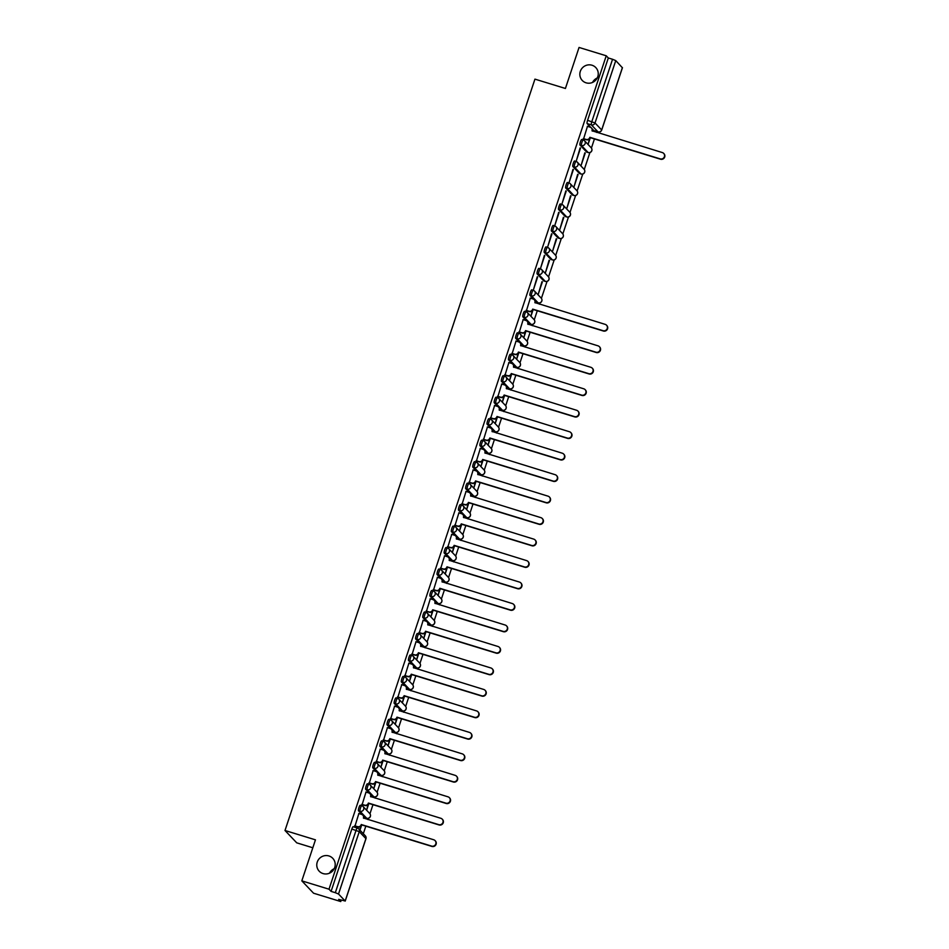 <?xml version="1.0" encoding="UTF-8"?>
<svg xmlns="http://www.w3.org/2000/svg" width="949" height="949" viewBox="0 0 949 949"><rect width="100%" height="100%" fill="white"/><g stroke="black" fill="none" stroke-linecap="round" stroke-linejoin="round"><path stroke-width="1.42" d="M328.923 855.951A9.348 9.087 136.4 0 1 333.74 869.545A9.348 9.087 136.4 0 1 319.22 871.206A9.348 9.087 136.4 0 1 328.923 855.951M591.974 65.22A9.348 9.087 136.4 0 1 596.779 78.803A9.348 9.087 136.4 0 1 582.271 80.463A9.348 9.087 136.4 0 1 591.974 65.22M361.735 805.713L360.359 805.298A2.918 0.593 107 0 0 360.3 805.25A2.918 0.593 107 0 0 358.971 807.552A2.918 0.593 107 0 0 358.532 810.802L360.027 811.265A2.918 0.593 -73 0 1 360.478 808.014A2.918 0.593 -73 0 1 361.806 805.713A2.918 0.593 -73 0 1 361.866 805.748A2.918 2.835 136.4 0 1 363.681 809.343A2.918 2.835 -43.6 0 1 360.027 811.265L366.682 818.252A2.918 2.835 -43.6 0 0 369.707 813.483A2.918 2.918 0 0 1 366.741 818.287A2.918 0.593 -73 0 1 366.682 818.252L363.55 816.069M368.876 784.242L367.5 783.815A2.918 0.593 107 0 0 367.441 783.779A2.918 0.593 107 0 0 366.112 786.08A2.918 0.593 107 0 0 365.673 789.319L367.18 789.782A2.918 0.593 -73 0 1 367.619 786.531A2.918 0.593 -73 0 1 368.947 784.242A2.918 0.593 -73 0 1 369.007 784.277A2.918 2.835 136.4 0 1 370.822 787.872A2.918 2.835 -43.6 0 1 367.18 789.782L373.823 796.769A2.918 2.835 -43.6 0 0 376.86 792.012A2.918 2.918 0 0 1 373.882 796.816A2.918 0.593 -73 0 1 373.823 796.769L370.691 794.598M376.018 762.759L374.653 762.344A2.918 0.593 107 0 0 374.582 762.308A2.918 0.593 107 0 0 373.265 764.597A2.918 0.593 107 0 0 372.815 767.848L374.321 768.31A2.918 0.593 -73 0 1 374.76 765.06A2.918 0.593 -73 0 1 376.089 762.759A2.918 0.593 -73 0 1 376.148 762.806A2.918 2.835 136.4 0 1 377.963 766.389A2.918 2.835 -43.6 0 1 374.321 768.31L380.964 775.297A2.918 2.835 -43.6 0 0 384.001 770.529A2.918 2.918 0 0 1 381.024 775.333A2.918 0.593 -73 0 1 380.964 775.297L377.832 773.127M383.159 741.288L381.795 740.861A2.918 0.593 107 0 0 381.735 740.825A2.918 0.593 107 0 0 380.407 743.126A2.918 0.593 107 0 0 379.956 746.377L381.462 746.827A2.918 0.593 -73 0 1 381.913 743.589A2.918 0.593 -73 0 1 383.23 741.288A2.918 0.593 -73 0 1 383.289 741.323A2.918 2.835 136.4 0 1 385.116 744.918A2.918 2.835 -43.6 0 1 381.462 746.827L388.105 753.826A2.918 2.835 -43.6 0 0 391.142 749.058A2.918 2.918 0 0 1 388.177 753.862A2.918 0.593 -73 0 1 388.105 753.826L384.974 751.644M390.312 719.805L388.936 719.389A2.918 0.593 107 0 0 388.876 719.354A2.918 0.593 107 0 0 387.548 721.643A2.918 0.593 107 0 0 387.109 724.894L388.604 725.356A2.918 0.593 -73 0 1 389.054 722.106A2.918 0.593 -73 0 1 390.383 719.816A2.918 0.593 -73 0 1 390.442 719.852A2.918 2.835 136.4 0 1 392.257 723.446A2.918 2.835 -43.6 0 1 388.604 725.356L395.258 732.343A2.918 2.835 -43.6 0 0 398.283 727.575A2.918 2.918 0 0 1 395.318 732.379A2.918 0.593 -73 0 1 395.258 732.343L392.127 730.172M397.453 698.334L396.077 697.918A2.918 0.593 107 0 0 396.018 697.871A2.918 0.593 107 0 0 394.689 700.172A2.918 0.593 107 0 0 394.25 703.423L395.745 703.885A2.918 0.593 -73 0 1 396.196 700.635A2.918 0.593 -73 0 1 397.524 698.334A2.918 0.593 -73 0 1 397.584 698.381A2.918 2.835 136.4 0 1 399.399 701.963A2.918 2.835 -43.6 0 1 395.745 703.885L402.4 710.872A2.918 2.835 -43.6 0 0 405.425 706.103A2.918 2.918 0 0 1 402.459 710.908A2.918 0.593 -73 0 1 402.4 710.872L399.268 708.689M404.594 676.862L403.218 676.435A2.918 0.593 107 0 0 403.159 676.4A2.918 0.593 107 0 0 401.842 678.701A2.918 0.593 107 0 0 401.391 681.94L402.898 682.402A2.918 0.593 -73 0 1 403.337 679.164A2.918 0.593 -73 0 1 404.665 676.862A2.918 0.593 -73 0 1 404.725 676.898A2.918 2.835 136.4 0 1 406.54 680.492A2.918 2.835 -43.6 0 1 402.898 682.402L409.541 689.389A2.918 2.835 -43.6 0 0 412.578 684.632A2.918 2.918 0 0 1 409.6 689.437A2.918 0.593 -73 0 1 409.541 689.389L406.409 687.218M411.736 655.379L410.371 654.964A2.918 0.593 107 0 0 410.312 654.929A2.918 0.593 107 0 0 408.983 657.218A2.918 0.593 107 0 0 408.533 660.468L410.039 660.931A2.918 0.593 -73 0 1 410.49 657.681A2.918 0.593 -73 0 1 411.807 655.391A2.918 0.593 -73 0 1 411.866 655.427A2.918 2.835 136.4 0 1 413.693 659.009A2.918 2.835 -43.6 0 1 410.039 660.931L416.682 667.918A2.918 2.835 -43.6 0 0 419.719 663.149A2.918 2.918 0 0 1 416.741 667.954A2.918 0.593 -73 0 1 416.682 667.918L413.55 665.747M418.889 633.908L417.513 633.493A2.918 0.593 107 0 0 417.453 633.446A2.918 0.593 107 0 0 416.125 635.747A2.918 0.593 107 0 0 415.674 638.997L417.18 639.46A2.918 0.593 -73 0 1 417.631 636.21A2.918 0.593 -73 0 1 418.96 633.908A2.918 0.593 -73 0 1 419.019 633.944A2.918 2.835 136.4 0 1 420.834 637.538A2.918 2.835 -43.6 0 1 417.18 639.46L423.835 646.447A2.918 2.835 -43.6 0 0 426.86 641.678A2.918 2.918 0 0 1 423.895 646.483A2.918 0.593 -73 0 1 423.835 646.447L420.692 644.264M426.03 612.437L424.654 612.01A2.918 0.593 107 0 0 424.594 611.975A2.918 0.593 107 0 0 423.266 614.276A2.918 0.593 107 0 0 422.827 617.514L424.322 617.977A2.918 0.593 -73 0 1 424.772 614.727A2.918 0.593 -73 0 1 426.101 612.437A2.918 0.593 -73 0 1 426.16 612.473A2.918 2.835 136.4 0 1 427.975 616.067A2.918 2.835 -43.6 0 1 424.322 617.977L430.976 624.964A2.918 2.835 -43.6 0 0 434.001 620.207A2.918 2.918 0 0 1 431.036 625.011A2.918 0.593 -73 0 1 430.976 624.964L427.845 622.793M433.171 590.954L431.795 590.539A2.918 0.593 107 0 0 431.736 590.503A2.918 0.593 107 0 0 430.419 592.793A2.918 0.593 107 0 0 429.968 596.043L431.475 596.506A2.918 0.593 -73 0 1 431.914 593.255A2.918 0.593 -73 0 1 433.242 590.954A2.918 0.593 -73 0 1 433.302 591.002A2.918 2.835 136.4 0 1 435.117 594.584A2.918 2.835 -43.6 0 1 431.475 596.506L438.118 603.493A2.918 2.835 -43.6 0 0 441.155 598.724A2.918 2.918 0 0 1 438.177 603.528A2.918 0.593 -73 0 1 438.118 603.493L434.986 601.322M440.312 569.483L438.948 569.056A2.918 0.593 107 0 0 438.889 569.02A2.918 0.593 107 0 0 437.56 571.322A2.918 0.593 107 0 0 437.109 574.572L438.616 575.023A2.918 0.593 -73 0 1 439.055 571.784A2.918 0.593 -73 0 1 440.383 569.483A2.918 0.593 -73 0 1 440.443 569.519A2.918 2.835 136.4 0 1 442.258 573.113A2.918 2.835 -43.6 0 1 438.616 575.023L445.259 582.022A2.918 2.835 -43.6 0 0 448.296 577.253A2.918 2.918 0 0 1 445.318 582.057A2.918 0.593 -73 0 1 445.259 582.022L442.127 579.839M447.454 548.012L446.089 547.585A2.918 0.593 107 0 0 446.03 547.549A2.918 0.593 107 0 0 444.701 549.851A2.918 0.593 107 0 0 444.251 553.089L445.757 553.552A2.918 0.593 -73 0 1 446.208 550.301A2.918 0.593 -73 0 1 447.525 548.012A2.918 0.593 -73 0 1 447.596 548.048A2.918 2.835 136.4 0 1 449.411 551.642A2.918 2.835 -43.6 0 1 445.757 553.552L452.412 560.539A2.918 2.835 -43.6 0 0 455.437 555.77A2.918 2.918 0 0 1 452.471 560.574A2.918 0.593 -73 0 1 452.412 560.539L449.268 558.368M454.607 526.529L453.231 526.114A2.918 0.593 107 0 0 453.171 526.066A2.918 0.593 107 0 0 451.843 528.368A2.918 0.593 107 0 0 451.404 531.618L452.898 532.081A2.918 0.593 -73 0 1 453.349 528.83A2.918 0.593 -73 0 1 454.678 526.529A2.918 0.593 -73 0 1 454.737 526.576A2.918 2.835 136.4 0 1 456.552 530.159A2.918 2.835 -43.6 0 1 452.898 532.081L459.553 539.068A2.918 2.835 -43.6 0 0 462.578 534.299A2.918 2.918 0 0 1 459.613 539.103A2.918 0.593 -73 0 1 459.553 539.068L456.422 536.885M461.748 505.058L460.372 504.631A2.918 0.593 107 0 0 460.312 504.595A2.918 0.593 107 0 0 458.984 506.896A2.918 0.593 107 0 0 458.545 510.147L460.051 510.598A2.918 0.593 -73 0 1 460.49 507.359A2.918 0.593 -73 0 1 461.819 505.058A2.918 0.593 -73 0 1 461.878 505.093A2.918 2.835 136.4 0 1 463.693 508.688A2.918 2.835 -43.6 0 1 460.051 510.598L466.694 517.585A2.918 2.835 -43.6 0 0 469.731 512.828A2.918 2.918 0 0 1 466.754 517.632A2.918 0.593 -73 0 1 466.694 517.585L463.563 515.414M468.889 483.575L467.525 483.16A2.918 0.593 107 0 0 467.454 483.124A2.918 0.593 107 0 0 466.137 485.413A2.918 0.593 107 0 0 465.686 488.664L467.193 489.126A2.918 0.593 -73 0 1 467.632 485.876A2.918 0.593 -73 0 1 468.96 483.587A2.918 0.593 -73 0 1 469.02 483.622A2.918 2.835 136.4 0 1 470.834 487.217A2.918 2.835 -43.6 0 1 467.193 489.126L473.836 496.113A2.918 2.835 -43.6 0 0 476.873 491.345A2.918 2.918 0 0 1 473.895 496.149A2.918 0.593 -73 0 1 473.836 496.113L470.704 493.943M476.03 462.104L474.666 461.688A2.918 0.593 107 0 0 474.607 461.641A2.918 0.593 107 0 0 473.278 463.942A2.918 0.593 107 0 0 472.827 467.193L474.334 467.655A2.918 0.593 -73 0 1 474.785 464.405A2.918 0.593 -73 0 1 476.101 462.104A2.918 0.593 -73 0 1 476.161 462.139A2.918 2.835 136.4 0 1 477.988 465.734A2.918 2.835 -43.6 0 1 474.334 467.655L480.977 474.642A2.918 2.835 -43.6 0 0 484.014 469.874A2.918 2.918 0 0 1 481.048 474.678A2.918 0.593 -73 0 1 480.977 474.642L477.845 472.46M483.183 440.633L481.807 440.206A2.918 0.593 107 0 0 481.748 440.17A2.918 0.593 107 0 0 480.419 442.471A2.918 0.593 107 0 0 479.98 445.71L481.475 446.172A2.918 0.593 -73 0 1 481.926 442.934A2.918 0.593 -73 0 1 483.255 440.633A2.918 0.593 -73 0 1 483.314 440.668A2.918 2.835 136.4 0 1 485.129 444.262A2.918 2.835 -43.6 0 1 481.475 446.172L488.13 453.159A2.918 2.835 -43.6 0 0 491.155 448.403A2.918 2.918 0 0 1 488.189 453.207A2.918 0.593 -73 0 1 488.13 453.159L484.998 450.989M490.325 419.15L488.949 418.734A2.918 0.593 107 0 0 488.889 418.699A2.918 0.593 107 0 0 487.561 420.988A2.918 0.593 107 0 0 487.122 424.239L488.616 424.701A2.918 0.593 -73 0 1 489.067 421.451A2.918 0.593 -73 0 1 490.396 419.15A2.918 0.593 -73 0 1 490.455 419.197A2.918 2.835 136.4 0 1 492.27 422.779A2.918 2.835 -43.6 0 1 488.616 424.701L495.271 431.688A2.918 2.835 -43.6 0 0 498.296 426.92A2.918 2.918 0 0 1 495.331 431.724A2.918 0.593 -73 0 1 495.271 431.688L492.14 429.517M497.466 397.678L496.09 397.251A2.918 0.593 107 0 0 496.03 397.216A2.918 0.593 107 0 0 494.714 399.517A2.918 0.593 107 0 0 494.263 402.767L495.769 403.23A2.918 0.593 -73 0 1 496.208 399.98A2.918 0.593 -73 0 1 497.537 397.678A2.918 0.593 -73 0 1 497.596 397.714A2.918 2.835 136.4 0 1 499.411 401.308A2.918 2.835 -43.6 0 1 495.769 403.23L502.412 410.217A2.918 2.835 -43.6 0 0 505.449 405.448A2.918 2.918 0 0 1 502.472 410.253A2.918 0.593 -73 0 1 502.412 410.217L499.281 408.034M504.607 376.207L503.243 375.78A2.918 0.593 107 0 0 503.184 375.745A2.918 0.593 107 0 0 501.855 378.046A2.918 0.593 107 0 0 501.404 381.284L502.911 381.747A2.918 0.593 -73 0 1 503.361 378.497A2.918 0.593 -73 0 1 504.678 376.207A2.918 0.593 -73 0 1 504.738 376.243A2.918 2.835 136.4 0 1 506.564 379.837A2.918 2.835 -43.6 0 1 502.911 381.747L509.554 388.734A2.918 2.835 -43.6 0 0 512.59 383.965A2.918 2.918 0 0 1 509.613 388.77A2.918 0.593 -73 0 1 509.554 388.734L506.422 386.563M511.76 354.724L510.384 354.309A2.918 0.593 107 0 0 510.325 354.262A2.918 0.593 107 0 0 508.996 356.563A2.918 0.593 107 0 0 508.545 359.813L510.052 360.276A2.918 0.593 -73 0 1 510.503 357.026A2.918 0.593 -73 0 1 511.831 354.724A2.918 0.593 -73 0 1 511.891 354.772A2.918 2.835 136.4 0 1 513.706 358.354A2.918 2.835 -43.6 0 1 510.052 360.276L516.707 367.263A2.918 2.835 -43.6 0 0 519.732 362.494A2.918 2.918 0 0 1 516.766 367.299A2.918 0.593 -73 0 1 516.707 367.263L513.563 365.092M518.901 333.253L517.525 332.826A2.918 0.593 107 0 0 517.466 332.791A2.918 0.593 107 0 0 516.137 335.092A2.918 0.593 107 0 0 515.698 338.342L517.193 338.793A2.918 0.593 -73 0 1 517.644 335.555A2.918 0.593 -73 0 1 518.973 333.253A2.918 0.593 -73 0 1 519.032 333.289A2.918 2.835 136.4 0 1 520.847 336.883A2.918 2.835 -43.6 0 1 517.193 338.793L523.848 345.792A2.918 2.835 -43.6 0 0 526.873 341.023A2.918 2.918 0 0 1 523.907 345.827A2.918 0.593 -73 0 1 523.848 345.792L520.716 343.609M526.043 311.77L524.667 311.355A2.918 0.593 107 0 0 524.607 311.319A2.918 0.593 107 0 0 523.29 313.609A2.918 0.593 107 0 0 522.84 316.859L524.346 317.322A2.918 0.593 -73 0 1 524.785 314.072A2.918 0.593 -73 0 1 526.114 311.782A2.918 0.593 -73 0 1 526.173 311.818A2.918 2.835 136.4 0 1 527.988 315.412A2.918 2.835 -43.6 0 1 524.346 317.322L530.989 324.309A2.918 2.835 -43.6 0 0 534.026 319.54A2.918 2.918 0 0 1 531.049 324.344A2.918 0.593 -73 0 1 530.989 324.309L527.858 322.138M533.184 290.299L531.82 289.884A2.918 0.593 107 0 0 531.76 289.836A2.918 0.593 107 0 0 530.432 292.138A2.918 0.593 107 0 0 529.981 295.388L531.487 295.851A2.918 0.593 -73 0 1 531.926 292.6A2.918 0.593 -73 0 1 533.255 290.299A2.918 0.593 -73 0 1 533.314 290.335A2.918 2.835 136.4 0 1 535.129 293.929A2.918 2.835 -43.6 0 1 531.487 295.851L538.13 302.838A2.918 2.835 -43.6 0 0 541.167 298.069A2.918 2.918 0 0 1 538.19 302.873A2.918 0.593 -73 0 1 538.13 302.838L534.999 300.655M540.325 268.828L538.961 268.401A2.918 0.593 107 0 0 538.902 268.365A2.918 0.593 107 0 0 537.573 270.667A2.918 0.593 107 0 0 537.122 273.905L538.629 274.368A2.918 0.593 -73 0 1 539.079 271.129A2.918 0.593 -73 0 1 540.396 268.828A2.918 0.593 -73 0 1 540.467 268.864A2.918 2.835 136.4 0 1 542.282 272.458A2.918 2.835 -43.6 0 1 538.629 274.368L545.284 281.355A2.918 2.835 -43.6 0 0 548.308 276.598A2.918 2.918 0 0 1 545.343 281.402A2.918 0.593 -73 0 1 545.284 281.355L543.777 280.904L537.122 273.905M547.478 247.345L546.102 246.93A2.918 0.593 107 0 0 546.043 246.894A2.918 0.593 107 0 0 544.714 249.184A2.918 0.593 107 0 0 544.275 252.434L545.77 252.897A2.918 0.593 -73 0 1 546.221 249.646A2.918 0.593 -73 0 1 547.549 247.345A2.918 0.593 -73 0 1 547.609 247.392A2.918 2.835 136.4 0 1 549.424 250.975A2.918 2.835 -43.6 0 1 545.77 252.897L552.425 259.884A2.918 2.835 -43.6 0 0 555.45 255.115A2.918 2.918 0 0 1 552.484 259.919A2.918 0.593 -73 0 1 552.425 259.884L550.918 259.421L544.275 252.434M554.619 225.874L553.243 225.447A2.918 0.593 107 0 0 553.184 225.411A2.918 0.593 107 0 0 551.855 227.713A2.918 0.593 107 0 0 551.416 230.963L552.923 231.426A2.918 0.593 -73 0 1 553.362 228.175A2.918 0.593 -73 0 1 554.691 225.874A2.918 0.593 -73 0 1 554.75 225.909A2.918 2.835 136.4 0 1 556.565 229.504A2.918 2.835 -43.6 0 1 552.923 231.426L559.566 238.413A2.918 2.835 -43.6 0 0 562.603 233.644A2.918 2.918 0 0 1 559.625 238.448A2.918 0.593 -73 0 1 559.566 238.413L558.059 237.95L551.416 230.963M561.761 204.403L560.396 203.976A2.918 0.593 107 0 0 560.325 203.94A2.918 0.593 107 0 0 559.008 206.241A2.918 0.593 107 0 0 558.558 209.48L560.064 209.943A2.918 0.593 -73 0 1 560.503 206.692A2.918 0.593 -73 0 1 561.832 204.403A2.918 0.593 -73 0 1 561.891 204.438A2.918 2.835 136.4 0 1 563.706 208.033A2.918 2.835 -43.6 0 1 560.064 209.943L566.707 216.93A2.918 2.835 -43.6 0 0 569.744 212.173A2.918 2.918 0 0 1 566.767 216.977A2.918 0.593 -73 0 1 566.707 216.93L565.213 216.467L558.558 209.48M568.902 182.92L567.538 182.505A2.918 0.593 107 0 0 567.478 182.469A2.918 0.593 107 0 0 566.15 184.758A2.918 0.593 107 0 0 565.699 188.009L567.205 188.471A2.918 0.593 -73 0 1 567.656 185.221A2.918 0.593 -73 0 1 568.973 182.92A2.918 0.593 -73 0 1 569.032 182.967A2.918 2.835 136.4 0 1 570.859 186.55A2.918 2.835 -43.6 0 1 567.205 188.471L573.848 195.458A2.918 2.835 -43.6 0 0 576.885 190.69A2.918 2.918 0 0 1 573.908 195.494A2.918 0.593 -73 0 1 573.848 195.458L572.354 194.996L565.699 188.009M576.055 161.449L574.679 161.022A2.918 0.593 107 0 0 574.62 160.986A2.918 0.593 107 0 0 573.291 163.287A2.918 0.593 107 0 0 572.852 166.538L574.347 166.988A2.918 0.593 -73 0 1 574.797 163.75A2.918 0.593 -73 0 1 576.126 161.449A2.918 0.593 -73 0 1 576.185 161.484A2.918 2.835 136.4 0 1 578 165.079A2.918 2.835 -43.6 0 1 574.347 166.988L581.002 173.987A2.918 2.835 -43.6 0 0 584.026 169.219A2.918 2.918 0 0 1 581.061 174.023A2.918 0.593 -73 0 1 581.002 173.987L579.495 173.525L572.852 166.538M583.196 139.966L581.82 139.55A2.918 0.593 107 0 0 581.761 139.515A2.918 0.593 107 0 0 580.432 141.804A2.918 0.593 107 0 0 579.993 145.055L581.488 145.517A2.918 0.593 -73 0 1 581.939 142.267A2.918 0.593 -73 0 1 583.267 139.977A2.918 0.593 -73 0 1 583.327 140.013A2.918 2.835 136.4 0 1 585.142 143.607A2.918 2.835 -43.6 0 1 581.488 145.517L588.143 152.504A2.918 2.835 -43.6 0 0 591.168 147.736A2.918 2.918 0 0 1 588.202 152.54A2.918 0.593 -73 0 1 588.143 152.504L586.636 152.042L579.993 145.055M329.517 873.175A9.348 9.087 136.4 0 1 334.214 868.703M592.556 82.433A9.348 9.087 136.4 0 1 597.265 77.96M301.818 880.862L315.459 839.841L284.997 830.494L534.939 79.135L565.414 88.471L579.056 47.45L606.245 55.789L329.006 889.201L301.818 880.862L313.561 893.211L340.75 901.55L341.225 900.15M363.313 833.708L365.828 826.164M368.01 819.628L368.449 818.287M369.956 813.768L372.969 804.693M375.152 798.156L375.59 796.816M377.097 792.296L380.122 783.21M382.293 776.673L382.744 775.333M384.238 770.825L387.263 761.739M389.434 755.202L389.885 753.862M391.379 749.342L394.404 740.267M396.575 733.719L397.026 732.379M398.533 727.871L401.546 718.784M403.728 712.248L404.167 710.908M405.674 706.388L408.699 697.313M410.87 690.777L411.308 689.437M412.815 684.917L415.84 675.842M418.011 669.294L418.462 667.954M419.956 663.446L422.981 654.359M425.152 647.823L425.603 646.483M427.109 641.963L430.122 632.888M432.305 626.352L432.744 625.011M434.251 620.492L437.264 611.405M439.446 604.869L439.885 603.528M441.392 599.021L444.417 589.934M446.588 583.398L447.038 582.057M448.533 577.538L451.558 568.463M453.729 561.915L454.18 560.574M455.674 556.067L458.699 546.98M460.87 540.444L461.321 539.103M462.827 534.584L465.84 525.509M468.023 518.973L468.462 517.632M469.969 513.112L472.993 504.038M475.164 497.49L475.615 496.149M477.11 491.641L480.135 482.555M482.306 476.018L482.756 474.678M484.251 470.158L487.276 461.084M489.447 454.547L489.898 453.207M491.404 448.687L494.417 439.601M496.6 433.064L497.039 431.724M498.545 427.216L501.57 418.129M503.741 411.593L504.18 410.253M505.687 405.733L508.711 396.658M510.882 390.11L511.333 388.782M512.828 384.262L515.853 375.175M518.024 368.639L518.474 367.299M519.981 362.791L522.994 353.704M525.177 347.168L525.616 345.827M527.122 341.308L530.135 332.233M532.318 325.685L532.757 324.344M534.263 319.837L537.288 310.75M539.459 304.214L539.91 302.873M541.404 298.354L547.051 281.402M548.546 276.883L554.192 259.919M555.699 255.411L561.333 238.448M562.84 233.928L568.487 216.977M569.981 212.457L575.628 195.494M577.122 190.986L582.769 174.023M584.276 169.503L589.91 152.54M591.417 148.032L594.442 138.945M596.613 132.409L596.897 131.543M312.826 847.777L296.74 842.842L284.997 830.494M340.75 901.55L338.674 899.367L345.175 901.004L338.52 894.017L335.317 892.689L356.065 830.328A2.918 0.593 -73 0 1 357.393 828.026A2.918 0.593 -73 0 1 357.453 828.062A2.918 2.835 -43.6 0 1 358.651 828.809A2.918 2.918 0 0 0 357.393 828.026L353.158 826.733A2.918 0.593 -73 0 1 353.218 826.769L357.322 828.026M329.006 889.201L331.082 891.384L335.317 892.689M593.908 130.606A2.918 0.593 -73 0 1 593.837 130.606A2.918 0.593 -73 0 1 593.777 130.571L592.152 128.85M590.824 127.451L587.134 123.584L591.369 124.877A2.918 0.593 -73 0 1 591.82 121.638L612.556 59.277L615.759 60.606L622.366 67.723M612.556 59.277L608.321 57.972L606.245 55.789M587.467 126.347L583.599 138.886M589.448 138.922L588.261 143.904L590.337 137.688M585.248 152.991L581.12 165.387L584.809 152.86M580.551 148.056L576.423 160.452L580.112 147.925M578.095 174.474L573.979 186.858L577.668 174.343M573.398 169.527L569.281 181.923L572.971 169.397M570.954 195.945L566.838 208.341L570.527 195.814M566.256 191.01L562.14 203.394L565.829 190.879M563.813 217.428L559.696 229.812L563.386 217.285M559.115 212.481L554.987 224.877L558.688 212.351M556.672 238.899L552.543 251.283L556.233 238.768M551.974 233.964L547.846 246.349L551.535 233.822M549.53 260.37L545.402 272.766L549.091 260.24M544.821 255.435L540.705 267.82L544.394 255.305M542.377 281.853L538.261 294.237L541.95 281.711M537.68 276.906L533.563 289.303L537.253 276.776M530.313 298.152L526.446 310.691M532.306 310.714L531.12 315.709L533.184 309.493M523.172 319.623L519.305 332.162M525.153 332.197L523.967 337.192L526.043 330.976M516.019 341.094L512.152 353.645M518.012 353.669L516.825 358.663L518.901 352.447M508.878 362.577L505.01 375.116M510.87 375.152L509.684 380.146L511.748 373.918M501.736 384.048L497.869 396.587M503.729 396.623L502.543 401.617L504.607 395.401M494.595 405.52L490.728 418.07M496.576 418.094L495.39 423.088L497.466 416.872M487.442 427.003L483.587 439.541M489.435 439.577L488.249 444.571L490.325 438.343M480.301 448.474L476.434 461.024M482.294 461.048L481.107 466.042L483.171 459.826M473.16 469.957L469.292 482.495M475.152 482.519L473.966 487.513L476.03 481.297M466.018 491.428L462.151 503.966M468.011 504.002L466.825 508.996L468.889 502.78M458.877 512.899L455.01 525.449M460.858 525.473L459.672 530.467L461.748 524.251M451.724 534.382L447.857 546.921M453.717 546.956L452.531 551.95L454.607 545.722M444.583 555.853L440.716 568.392M446.576 568.427L445.389 573.421L447.454 567.205M437.442 577.324L433.574 589.875M439.434 589.898L438.248 594.893L440.312 588.677M430.3 598.807L426.433 611.346M432.281 611.381L431.095 616.375L433.171 610.148M423.147 620.278L419.28 632.829M425.14 632.853L423.954 637.847L426.03 631.631M416.006 641.749L412.139 654.3M417.999 654.324L416.813 659.318L418.877 653.102M408.865 663.232L404.998 675.771M410.858 675.807L409.671 680.801L411.736 674.585M401.724 684.704L397.856 697.254M403.705 697.278L402.53 702.272L404.594 696.056M394.582 706.186L390.715 718.725M396.563 718.761L395.377 723.755L397.453 717.527M387.429 727.658L383.562 740.196M389.422 740.232L388.236 745.226L390.3 739.01M380.288 749.129L376.421 761.679M382.281 761.703L381.095 766.697L383.159 760.481M373.147 770.612L369.28 783.15M375.14 783.186L373.953 788.18L376.018 781.952M366.006 792.083L362.138 804.633M367.987 804.657L366.8 809.651L368.876 803.435M358.852 813.554L354.985 826.105M362.21 814.669L358.532 810.802M369.363 793.198L365.673 789.319M376.504 771.727L372.815 767.848M383.645 750.244L379.956 746.377M390.786 728.773L387.109 724.894M397.928 707.29L394.25 703.423M405.081 685.819L401.391 681.94M412.222 664.347L408.533 660.468M419.363 642.864L415.674 638.997M426.504 621.393L422.827 617.514M433.657 599.922L429.968 596.043M440.799 578.439L437.109 574.572M447.94 556.968L444.251 553.089M455.081 535.485L451.404 531.618M462.234 514.014L458.545 510.147M469.375 492.543L465.686 488.664M476.517 471.06L472.827 467.193M483.658 449.589L479.98 445.71M490.799 428.118L487.122 424.239M497.952 406.635L494.263 402.767M505.093 385.164L501.404 381.284M512.235 363.681L508.545 359.813M519.376 342.209L515.698 338.342M526.529 320.738L522.84 316.859M533.67 299.255L529.981 295.388M359.968 830.197L361.735 824.906M331.082 891.384L351.83 829.023A2.918 0.593 -73 0 1 353.158 826.733M608.321 57.972L587.585 120.333A2.918 0.593 107 0 0 587.134 123.584M360.845 826.128L359.624 829.829M583.232 138.542L586.126 139.432A2.918 2.835 -43.6 0 0 589.78 137.522L590.088 137.842A2.918 2.835 136.4 0 1 586.435 139.752L583.445 138.839M591.405 127.925L591.713 128.245A2.918 2.835 136.4 0 1 592.33 131.092L592.022 130.772A2.918 2.835 -43.6 0 0 590.207 127.19L587.312 126.3M589.851 137.308L660.207 158.886A3.357 3.262 -43.6 0 0 663.695 153.406L664.003 153.726A3.357 3.262 136.4 0 1 660.516 159.207L590.159 137.641M663.695 153.406A3.357 3.262 -43.6 0 0 662.319 152.564L592.022 130.772M526.078 310.347L528.984 311.236A2.918 2.835 -43.6 0 0 532.626 309.327L532.935 309.647A2.918 2.835 136.4 0 1 529.281 311.557L526.292 310.643M534.251 299.73L534.56 300.05A2.918 2.835 136.4 0 1 535.177 302.897L534.868 302.577A2.918 2.835 -43.6 0 0 533.053 298.982L530.159 298.105M532.697 309.113L603.066 330.691A3.357 3.262 -43.6 0 0 606.541 325.21L606.85 325.531A3.357 3.262 136.4 0 1 603.362 331.011L533.006 309.445M606.541 325.21A3.357 3.262 -43.6 0 0 605.165 324.356L534.868 302.577M518.937 331.83L521.831 332.719A2.918 2.835 -43.6 0 0 525.485 330.798L525.793 331.118A2.918 2.835 136.4 0 1 522.14 333.04L519.15 332.114M527.11 321.201L527.419 321.521A2.918 2.835 136.4 0 1 528.035 324.38L527.727 324.06A2.918 2.835 -43.6 0 0 525.912 320.465L523.018 319.576M525.556 330.596L595.913 352.174A3.357 3.262 -43.6 0 0 599.4 346.693L599.709 347.014A3.357 3.262 136.4 0 1 596.221 352.494L525.865 330.916M599.4 346.693A3.357 3.262 -43.6 0 0 598.024 345.839L527.727 324.06M511.796 353.301L514.69 354.191A2.918 2.835 -43.6 0 0 518.344 352.281L518.64 352.601A2.918 2.835 136.4 0 1 514.999 354.511L512.009 353.597M519.969 342.684L520.277 343.004A2.918 2.835 136.4 0 1 520.894 345.851L520.586 345.531A2.918 2.835 -43.6 0 0 518.771 341.937L515.865 341.047M518.415 352.067L588.771 373.645A3.357 3.262 -43.6 0 0 592.259 368.165L592.567 368.485A3.357 3.262 136.4 0 1 589.08 373.965L518.712 352.387M592.259 368.165A3.357 3.262 -43.6 0 0 590.883 367.31L520.586 345.531M504.654 374.784L507.549 375.662A2.918 2.835 -43.6 0 0 511.203 373.752L511.499 374.072A2.918 2.835 136.4 0 1 507.857 375.994L504.856 375.069M512.828 364.155L513.124 364.475A2.918 2.835 136.4 0 1 513.741 367.322L513.445 367.002A2.918 2.835 -43.6 0 0 511.63 363.42L508.723 362.53M511.262 373.55L581.63 395.116A3.357 3.262 -43.6 0 0 585.118 389.636L585.426 389.956A3.357 3.262 136.4 0 1 581.939 395.436L511.57 373.87M585.118 389.636A3.357 3.262 -43.6 0 0 583.73 388.793L513.445 367.002M497.501 396.255L500.408 397.145A2.918 2.835 -43.6 0 0 504.049 395.223L504.358 395.543A2.918 2.835 136.4 0 1 500.704 397.465L497.715 396.54M505.675 385.626L505.983 385.946A2.918 2.835 136.4 0 1 506.6 388.805L506.292 388.485A2.918 2.835 -43.6 0 0 504.477 384.891L501.582 384.001M504.121 395.021L574.489 416.599A3.357 3.262 -43.6 0 0 577.977 411.119L578.273 411.439A3.357 3.262 136.4 0 1 574.786 416.919L504.429 395.342M577.977 411.119A3.357 3.262 -43.6 0 0 576.589 410.265L506.292 388.485M490.36 417.726L493.266 418.616A2.918 2.835 -43.6 0 0 496.908 416.706L497.217 417.026A2.918 2.835 136.4 0 1 493.563 418.936L490.574 418.023M498.533 407.109L498.842 407.429A2.918 2.835 136.4 0 1 499.459 410.276L499.15 409.956A2.918 2.835 -43.6 0 0 497.335 406.362L494.441 405.472M496.979 416.492L567.336 438.07A3.357 3.262 -43.6 0 0 570.823 432.59L571.132 432.91A3.357 3.262 136.4 0 1 567.644 438.391L497.288 416.813M570.823 432.59A3.357 3.262 -43.6 0 0 569.447 431.736L499.15 409.956M483.219 439.209L486.113 440.099A2.918 2.835 -43.6 0 0 489.767 438.177L490.075 438.497A2.918 2.835 136.4 0 1 486.422 440.419L483.432 439.494M491.392 428.58L491.701 428.901A2.918 2.835 136.4 0 1 492.317 431.759L492.009 431.427A2.918 2.835 -43.6 0 0 490.194 427.845L487.3 426.955M489.838 437.975L560.195 459.553A3.357 3.262 -43.6 0 0 563.682 454.073L563.991 454.393A3.357 3.262 136.4 0 1 560.503 459.874L490.135 438.296M563.682 454.073A3.357 3.262 -43.6 0 0 562.306 453.219L492.009 431.427M476.078 460.68L478.972 461.57A2.918 2.835 -43.6 0 0 482.626 459.648L482.922 459.98A2.918 2.835 136.4 0 1 479.281 461.89L476.279 460.977M484.251 450.063L484.559 450.384A2.918 2.835 136.4 0 1 485.176 453.231L484.868 452.91A2.918 2.835 -43.6 0 0 483.053 449.316L480.147 448.426M482.685 459.446L553.053 481.024A3.357 3.262 -43.6 0 0 556.541 475.544L556.849 475.864A3.357 3.262 136.4 0 1 553.362 481.345L482.994 459.767M556.541 475.544A3.357 3.262 -43.6 0 0 555.165 474.69L484.868 452.91M468.936 482.151L471.831 483.041A2.918 2.835 -43.6 0 0 475.473 481.131L475.781 481.451A2.918 2.835 136.4 0 1 472.139 483.361L469.138 482.448M477.11 471.534L477.406 471.855A2.918 2.835 136.4 0 1 478.023 474.702L477.727 474.381A2.918 2.835 -43.6 0 0 475.9 470.787L473.005 469.909M475.544 480.918L545.912 502.496A3.357 3.262 -43.6 0 0 549.4 497.015L549.696 497.335A3.357 3.262 136.4 0 1 546.221 502.816L475.852 481.238M549.4 497.015A3.357 3.262 -43.6 0 0 548.012 496.161L477.727 474.381M461.783 503.634L464.69 504.524A2.918 2.835 -43.6 0 0 468.332 502.602L468.64 502.923A2.918 2.835 136.4 0 1 464.986 504.844L461.997 503.919M469.957 493.006L470.265 493.326A2.918 2.835 136.4 0 1 470.882 496.185L470.574 495.864A2.918 2.835 -43.6 0 0 468.759 492.27L465.864 491.38M468.403 502.401L538.771 523.978A3.357 3.262 -43.6 0 0 542.247 518.498L542.555 518.818A3.357 3.262 136.4 0 1 539.068 524.299L468.711 502.721M542.247 518.498A3.357 3.262 -43.6 0 0 540.871 517.644L470.574 495.864M454.642 525.105L457.537 525.995A2.918 2.835 -43.6 0 0 461.19 524.085L461.499 524.406A2.918 2.835 136.4 0 1 457.845 526.315L454.856 525.402M462.815 514.488L463.124 514.809A2.918 2.835 136.4 0 1 463.741 517.656L463.432 517.335A2.918 2.835 -43.6 0 0 461.617 513.741L458.723 512.851M461.261 523.872L531.618 545.45A3.357 3.262 -43.6 0 0 535.106 539.969L535.414 540.289A3.357 3.262 136.4 0 1 531.926 545.77L461.558 524.192M535.106 539.969A3.357 3.262 -43.6 0 0 533.729 539.115L463.432 517.335M447.501 546.588L450.395 547.466A2.918 2.835 -43.6 0 0 454.049 545.556L454.346 545.877A2.918 2.835 136.4 0 1 450.704 547.787L447.703 546.873M455.674 535.96L455.983 536.28A2.918 2.835 136.4 0 1 456.599 539.127L456.291 538.807A2.918 2.835 -43.6 0 0 454.476 535.224L451.57 534.334M454.108 545.355L524.477 566.921A3.357 3.262 -43.6 0 0 527.964 561.44L528.273 561.761A3.357 3.262 136.4 0 1 524.785 567.241L454.417 545.675M527.964 561.44A3.357 3.262 -43.6 0 0 526.588 560.598L456.291 538.807M440.36 568.06L443.254 568.949A2.918 2.835 -43.6 0 0 446.896 567.028L447.204 567.348A2.918 2.835 136.4 0 1 443.563 569.27L440.561 568.344M448.533 557.431L448.83 557.751A2.918 2.835 136.4 0 1 449.446 560.61L449.15 560.29A2.918 2.835 -43.6 0 0 447.323 556.695L444.429 555.806M446.967 566.826L517.335 588.404A3.357 3.262 -43.6 0 0 520.823 582.923L521.12 583.244A3.357 3.262 136.4 0 1 517.644 588.724L447.276 567.146M520.823 582.923A3.357 3.262 -43.6 0 0 519.435 582.069L449.15 560.29M433.207 589.531L436.113 590.42A2.918 2.835 -43.6 0 0 439.755 588.51L440.063 588.831A2.918 2.835 136.4 0 1 436.41 590.741L433.42 589.827M441.38 578.914L441.688 579.234A2.918 2.835 136.4 0 1 442.305 582.081L441.997 581.761A2.918 2.835 -43.6 0 0 440.182 578.166L437.287 577.277M439.826 588.297L510.194 609.875A3.357 3.262 -43.6 0 0 513.67 604.394L513.978 604.715A3.357 3.262 136.4 0 1 510.491 610.195L440.134 588.617M513.67 604.394A3.357 3.262 -43.6 0 0 512.294 603.54L441.997 581.761M426.065 611.014L428.96 611.903A2.918 2.835 -43.6 0 0 432.614 609.982L432.922 610.302A2.918 2.835 136.4 0 1 429.268 612.224L426.279 611.298M434.239 600.385L434.547 600.705A2.918 2.835 136.4 0 1 435.164 603.552L434.856 603.232A2.918 2.835 -43.6 0 0 433.041 599.649L430.146 598.76M432.685 609.78L503.041 631.358A3.357 3.262 -43.6 0 0 506.529 625.865L506.837 626.198A3.357 3.262 136.4 0 1 503.35 631.678L432.993 610.1M506.529 625.865A3.357 3.262 -43.6 0 0 505.153 625.023L434.856 603.232M418.924 632.485L421.819 633.374A2.918 2.835 -43.6 0 0 425.472 631.453L425.781 631.773A2.918 2.835 136.4 0 1 422.127 633.695L419.138 632.781M427.097 621.856L427.406 622.188A2.918 2.835 136.4 0 1 428.023 625.035L427.714 624.715A2.918 2.835 -43.6 0 0 425.899 621.12L422.993 620.231M425.543 631.251L495.9 652.829A3.357 3.262 -43.6 0 0 499.388 647.348L499.696 647.669A3.357 3.262 136.4 0 1 496.208 653.149L425.84 631.571M499.388 647.348A3.357 3.262 -43.6 0 0 498.011 646.494L427.714 624.715M411.783 653.956L414.677 654.846A2.918 2.835 -43.6 0 0 418.331 652.936L418.628 653.256A2.918 2.835 136.4 0 1 414.986 655.166L411.985 654.252M419.956 643.339L420.253 643.659A2.918 2.835 136.4 0 1 420.87 646.506L420.573 646.186A2.918 2.835 -43.6 0 0 418.758 642.592L415.852 641.714M418.39 652.722L488.759 674.3A3.357 3.262 -43.6 0 0 492.246 668.82L492.555 669.14A3.357 3.262 136.4 0 1 489.067 674.62L418.699 653.042M492.246 668.82A3.357 3.262 -43.6 0 0 490.87 667.966L420.573 646.186M404.63 675.439L407.536 676.329A2.918 2.835 -43.6 0 0 411.178 674.407L411.486 674.727A2.918 2.835 136.4 0 1 407.833 676.649L404.843 675.724M412.803 664.81L413.112 665.13A2.918 2.835 136.4 0 1 413.728 667.989L413.42 667.669A2.918 2.835 -43.6 0 0 411.605 664.075L408.711 663.185M411.249 674.205L481.618 695.783A3.357 3.262 -43.6 0 0 485.105 690.303L485.402 690.623A3.357 3.262 136.4 0 1 481.914 696.103L411.558 674.525M485.105 690.303A3.357 3.262 -43.6 0 0 483.717 689.449L413.42 667.669M397.489 696.91L400.395 697.8A2.918 2.835 -43.6 0 0 404.037 695.89L404.345 696.21A2.918 2.835 136.4 0 1 400.692 698.12L397.702 697.207M405.662 686.293L405.97 686.613A2.918 2.835 136.4 0 1 406.587 689.46L406.279 689.14A2.918 2.835 -43.6 0 0 404.464 685.546L401.569 684.656M404.108 695.676L474.464 717.254A3.357 3.262 -43.6 0 0 477.952 711.774L478.26 712.094A3.357 3.262 136.4 0 1 474.773 717.574L404.416 695.997M477.952 711.774A3.357 3.262 -43.6 0 0 476.576 710.92L406.279 689.14M390.347 718.381L393.242 719.271A2.918 2.835 -43.6 0 0 396.896 717.361L397.204 717.681A2.918 2.835 136.4 0 1 393.55 719.591L390.561 718.678M398.521 707.764L398.829 708.084A2.918 2.835 136.4 0 1 399.446 710.931L399.138 710.611A2.918 2.835 -43.6 0 0 397.323 707.029L394.428 706.139M396.967 717.159L467.323 738.725A3.357 3.262 -43.6 0 0 470.811 733.245L471.119 733.565A3.357 3.262 136.4 0 1 467.632 739.046L397.263 717.48M470.811 733.245A3.357 3.262 -43.6 0 0 469.435 732.403L399.138 710.611M383.206 739.864L386.101 740.754A2.918 2.835 -43.6 0 0 389.754 738.832L390.051 739.152A2.918 2.835 136.4 0 1 386.409 741.074L383.408 740.149M391.379 729.235L391.688 729.556A2.918 2.835 136.4 0 1 392.305 732.414L391.996 732.094A2.918 2.835 -43.6 0 0 390.181 728.5L387.275 727.61M389.814 738.63L460.182 760.208A3.357 3.262 -43.6 0 0 463.67 754.728L463.978 755.048A3.357 3.262 136.4 0 1 460.49 760.529L390.122 738.951M463.67 754.728A3.357 3.262 -43.6 0 0 462.293 753.874L391.996 732.094M376.065 761.335L378.959 762.225A2.918 2.835 -43.6 0 0 382.601 760.315L382.91 760.635A2.918 2.835 136.4 0 1 379.268 762.545L376.267 761.632M384.238 750.718L384.535 751.039A2.918 2.835 136.4 0 1 385.152 753.886L384.855 753.565A2.918 2.835 -43.6 0 0 383.028 749.971L380.134 749.081M382.672 760.102L453.041 781.679A3.357 3.262 -43.6 0 0 456.528 776.199L456.825 776.519A3.357 3.262 136.4 0 1 453.349 782L382.981 760.422M456.528 776.199A3.357 3.262 -43.6 0 0 455.14 775.345L384.855 753.565M368.912 782.818L371.818 783.696A2.918 2.835 -43.6 0 0 375.46 781.786L375.768 782.106A2.918 2.835 136.4 0 1 372.115 784.028L369.125 783.103M377.085 772.189L377.394 772.51A2.918 2.835 136.4 0 1 378.01 775.357L377.702 775.036A2.918 2.835 -43.6 0 0 375.887 771.454L372.993 770.564M375.531 781.585L445.9 803.151A3.357 3.262 -43.6 0 0 449.375 797.67L449.684 798.002A3.357 3.262 136.4 0 1 446.196 803.483L375.84 781.905M449.375 797.67A3.357 3.262 -43.6 0 0 447.999 796.828L377.702 775.036M361.771 804.289L364.665 805.179A2.918 2.835 -43.6 0 0 368.319 803.257L368.627 803.578A2.918 2.835 136.4 0 1 364.974 805.499L361.984 804.586M369.944 793.661L370.252 793.993A2.918 2.835 136.4 0 1 370.869 796.84L370.561 796.519A2.918 2.835 -43.6 0 0 368.746 792.925L365.851 792.035M368.39 803.056L438.746 824.634A3.357 3.262 -43.6 0 0 442.234 819.153L442.542 819.473A3.357 3.262 136.4 0 1 439.055 824.954L368.687 803.376M442.234 819.153A3.357 3.262 -43.6 0 0 440.858 818.299L370.561 796.519M354.629 825.76L357.524 826.65A2.918 2.835 -43.6 0 0 361.178 824.74L361.474 825.061A2.918 2.835 136.4 0 1 357.832 826.97L354.831 826.057M362.803 815.144L363.111 815.464A2.918 2.835 136.4 0 1 363.728 818.311L363.42 817.991A2.918 2.835 -43.6 0 0 361.605 814.396L358.698 813.507M361.237 824.527L431.605 846.105A3.357 3.262 -43.6 0 0 435.093 840.624L435.401 840.944A3.357 3.262 136.4 0 1 431.914 846.425L361.545 824.847M435.093 840.624A3.357 3.262 -43.6 0 0 433.717 839.77L363.42 817.991M345.175 901.004L365.911 838.643L359.268 831.656L338.52 894.017M593.777 130.571L598.012 131.864L591.369 124.877A2.918 2.835 136.4 0 0 595.023 122.967L601.666 129.954L622.414 67.593M615.759 60.606L595.023 122.967L587.585 120.333M588.285 152.54A2.918 0.593 -73 0 1 588.202 152.54L586.696 152.089M581.132 174.023A2.918 0.593 -73 0 1 581.061 174.023L579.554 173.56M573.991 195.494A2.918 0.593 -73 0 1 573.908 195.494L572.413 195.031M566.85 216.977A2.918 0.593 -73 0 1 566.767 216.977L565.272 216.514M559.708 238.448A2.918 0.593 -73 0 1 559.625 238.448L558.119 237.985M552.555 259.919A2.918 0.593 -73 0 1 552.484 259.919L550.978 259.457M545.414 281.402A2.918 0.593 -73 0 1 545.343 281.402L543.836 280.94M538.273 302.873A2.918 0.593 -73 0 1 538.19 302.873L536.695 302.411M531.132 324.344A2.918 0.593 -73 0 1 531.049 324.344L529.542 323.894M523.978 345.827A2.918 0.593 -73 0 1 523.907 345.827L522.401 345.365M516.837 367.299A2.918 0.593 -73 0 1 516.766 367.299L515.26 366.836M509.696 388.77A2.918 0.593 -73 0 1 509.613 388.77L508.118 388.319M502.555 410.253A2.918 0.593 -73 0 1 502.472 410.253L500.977 409.79M495.414 431.724A2.918 0.593 -73 0 1 495.331 431.724L493.824 431.261M488.261 453.207A2.918 0.593 -73 0 1 488.189 453.207L486.683 452.744M481.119 474.678A2.918 0.593 -73 0 1 481.048 474.678L479.542 474.215M473.978 496.149A2.918 0.593 -73 0 1 473.895 496.149L472.4 495.686M466.837 517.632A2.918 0.593 -73 0 1 466.754 517.632L465.247 517.169M459.684 539.103A2.918 0.593 -73 0 1 459.613 539.103L458.106 538.641M452.543 560.574A2.918 0.593 -73 0 1 452.471 560.574L450.965 560.124M445.401 582.057A2.918 0.593 -73 0 1 445.318 582.057L443.824 581.595M438.26 603.528A2.918 0.593 -73 0 1 438.177 603.528L436.67 603.066M431.107 625.011A2.918 0.593 -73 0 1 431.036 625.011L429.529 624.549M423.966 646.483A2.918 0.593 -73 0 1 423.895 646.483L422.388 646.02M416.825 667.954A2.918 0.593 -73 0 1 416.741 667.954L415.247 667.491M409.683 689.437A2.918 0.593 -73 0 1 409.6 689.437L408.106 688.974M402.542 710.908A2.918 0.593 -73 0 1 402.459 710.908L400.952 710.445M395.389 732.379A2.918 0.593 -73 0 1 395.318 732.379L393.811 731.928M388.248 753.862A2.918 0.593 -73 0 1 388.177 753.862L386.67 753.399M381.107 775.333A2.918 0.593 -73 0 1 381.024 775.333L379.529 774.87M373.965 796.816A2.918 0.593 -73 0 1 373.882 796.816L372.376 796.353M366.812 818.287A2.918 0.593 -73 0 1 366.741 818.287L365.235 817.824M598.155 131.911A2.918 0.593 -73 0 1 598.084 131.911A2.918 0.593 -73 0 1 598.012 131.864A2.918 2.835 136.4 0 0 601.666 129.954L601.619 130.084M351.83 829.023L359.268 831.656A2.918 2.835 -43.6 0 0 358.651 828.809L365.294 835.796A2.918 2.835 -43.6 0 1 365.911 838.643L365.875 838.774M360.3 805.25L361.806 805.713A2.918 2.918 0 0 1 363.064 806.496L369.707 813.483M367.441 783.779L368.947 784.242A2.918 2.918 0 0 1 370.205 785.013L376.86 792.012M374.582 762.308L376.089 762.759A2.918 2.918 0 0 1 377.346 763.542L384.001 770.529M381.735 740.825L383.23 741.288A2.918 2.918 0 0 1 384.499 742.071L391.142 749.058M388.876 719.354L390.383 719.816A2.918 2.918 0 0 1 391.64 720.588L398.283 727.575M396.018 697.871L397.524 698.334A2.918 2.918 0 0 1 398.782 699.116L405.425 706.103M403.159 676.4L404.665 676.862A2.918 2.918 0 0 1 405.923 677.645L412.578 684.632M410.312 654.929L411.807 655.391A2.918 2.918 0 0 1 413.064 656.162L419.719 663.149M417.453 633.446L418.96 633.908A2.918 2.918 0 0 1 420.217 634.691L426.86 641.678M424.594 611.975L426.101 612.437A2.918 2.918 0 0 1 427.358 613.208L434.001 620.207M431.736 590.503L433.242 590.954A2.918 2.918 0 0 1 434.5 591.737L441.155 598.724M438.889 569.02L440.383 569.483A2.918 2.918 0 0 1 441.641 570.266L448.296 577.253M446.03 547.549L447.525 548.012A2.918 2.918 0 0 1 448.794 548.783L455.437 555.77M453.171 526.066L454.678 526.529A2.918 2.918 0 0 1 455.935 527.312L462.578 534.299M460.312 504.595L461.819 505.058A2.918 2.918 0 0 1 463.076 505.841L469.731 512.828M467.454 483.124L468.96 483.587A2.918 2.918 0 0 1 470.218 484.358L476.873 491.345M474.607 461.641L476.101 462.104A2.918 2.918 0 0 1 477.371 462.887L484.014 469.874M481.748 440.17L483.255 440.633A2.918 2.918 0 0 1 484.512 441.404L491.155 448.403M488.889 418.699L490.396 419.15A2.918 2.918 0 0 1 491.653 419.933L498.296 426.92M496.03 397.216L497.537 397.678A2.918 2.918 0 0 1 498.794 398.461L505.449 405.448M503.184 375.745L504.678 376.207A2.918 2.918 0 0 1 505.936 376.978L512.59 383.965M510.325 354.262L511.831 354.724A2.918 2.918 0 0 1 513.089 355.507L519.732 362.494M517.466 332.791L518.973 333.253A2.918 2.918 0 0 1 520.23 334.036L526.873 341.023M524.607 311.319L526.114 311.782A2.918 2.918 0 0 1 527.371 312.553L534.026 319.54M531.76 289.836L533.255 290.299A2.918 2.918 0 0 1 534.512 291.082L541.167 298.069M538.902 268.365L540.396 268.828A2.918 2.918 0 0 1 541.665 269.611L548.308 276.598M546.043 246.894L547.549 247.345A2.918 2.918 0 0 1 548.807 248.128L555.45 255.115M553.184 225.411L554.691 225.874A2.918 2.918 0 0 1 555.948 226.657L562.603 233.644M560.325 203.94L561.832 204.403A2.918 2.918 0 0 1 563.089 205.174L569.744 212.173M567.478 182.469L568.973 182.92A2.918 2.918 0 0 1 570.242 183.703L576.885 190.69M574.62 160.986L576.126 161.449A2.918 2.918 0 0 1 577.383 162.232L584.026 169.219M581.761 139.515L583.267 139.977A2.918 2.918 0 0 1 584.525 140.749L591.168 147.736M593.837 130.606L598.084 131.911A2.918 2.918 0 0 0 601.702 130.037L622.449 67.676M345.211 901.087L365.958 838.726A2.918 2.918 0 0 0 365.294 835.796"/></g></svg>
